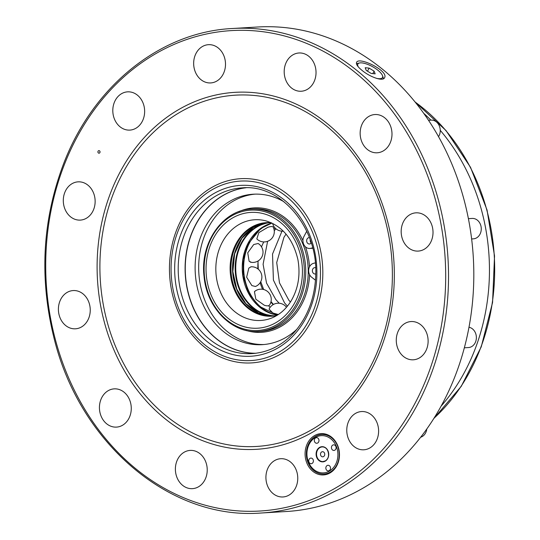 <?xml version="1.0" encoding="UTF-8"?>
<svg xmlns="http://www.w3.org/2000/svg" width="540" height="540" viewBox="0 0 540 540"><rect width="100%" height="100%" fill="white"/><g stroke="black" fill="none" stroke-linecap="round" stroke-linejoin="round"><path stroke-width="0.81" d="M321.671 451.953A2.551 2.12 -93.4 0 0 321.469 456.368A2.551 2.12 -93.4 0 0 324.749 454.451A2.551 2.12 -93.4 0 0 321.671 451.953M322.157 446.931A7.344 6.102 -93.4 0 0 316.541 454.619A7.344 6.102 -93.4 0 0 323.028 461.592M330.264 466.864A2.808 2.336 -93.4 0 0 328.016 465.277A2.808 2.336 -93.4 0 0 325.85 468.221A2.808 2.336 -93.4 0 0 328.347 470.887A2.808 2.336 -93.4 0 0 330.264 466.864M313.139 459.682A2.808 2.336 -93.4 0 0 310.892 458.089A2.808 2.336 -93.4 0 0 308.725 461.032A2.808 2.336 -93.4 0 0 311.222 463.698A2.808 2.336 -93.4 0 0 313.139 459.682M318.735 439.243A2.808 2.336 -93.4 0 0 316.487 437.657A2.808 2.336 -93.4 0 0 314.321 440.6A2.808 2.336 -93.4 0 0 316.818 443.266A2.808 2.336 -93.4 0 0 318.735 439.243M335.86 446.425A2.808 2.336 -93.4 0 0 333.612 444.839A2.808 2.336 -93.4 0 0 331.445 447.782A2.808 2.336 -93.4 0 0 333.943 450.448A2.808 2.336 -93.4 0 0 335.86 446.425M329.427 471.076A18.65 15.485 -93.4 0 0 337.034 448.47A18.65 15.485 -93.4 0 0 319.221 435.949A18.65 15.485 -93.4 0 0 307.8 460.067A18.65 15.485 -93.4 0 0 329.427 471.076M319.39 434.815A19.784 16.43 -93.4 0 0 306.693 457.893A19.784 16.43 -93.4 0 0 326.174 473.681A19.784 16.43 -93.4 0 0 338.87 450.603A19.784 16.43 -93.4 0 0 319.39 434.815M97.936 152.159A1.276 1.06 86.6 0 1 98.894 150.647A1.276 1.06 86.6 0 1 99.05 153.198A1.276 1.06 86.6 0 1 97.936 152.159M426.782 429.03A10.22 8.485 86.6 0 1 420.674 437.238M71.037 290.864A19.157 15.91 -93.4 0 0 58.556 311.931A19.157 15.91 -93.4 0 0 75.465 328.806A19.157 15.91 -93.4 0 0 77.605 328.502A19.157 15.91 -93.4 0 0 90.092 307.435A19.157 15.91 -93.4 0 0 73.184 290.56A19.157 15.91 -93.4 0 0 71.037 290.864M296.831 53.291A19.157 15.91 -93.4 0 0 284.978 65.765A19.157 15.91 -93.4 0 0 301.253 91.24A19.157 15.91 -93.4 0 0 315.995 71.165A19.157 15.91 -93.4 0 0 298.971 52.988A19.157 15.91 -93.4 0 0 296.831 53.291M347.112 434.201A19.157 15.91 -93.4 0 0 363.832 449.793A19.157 15.91 -93.4 0 0 377.453 438.23A19.157 15.91 -93.4 0 0 374.544 418.203A19.157 15.91 -93.4 0 0 361.55 411.548A19.157 15.91 -93.4 0 0 347.112 434.201M441.119 406.12A191.585 159.104 -93.4 0 0 486.034 230.452A191.585 159.104 -93.4 0 0 440.242 130.322M430.907 120.157A191.585 159.104 -93.4 0 0 423.657 113.258M376.38 78.32A14.047 4.732 28.8 0 0 382.489 75.627A14.047 4.732 28.8 0 0 372.458 66.636A14.047 4.732 28.8 0 0 359.498 62.977A14.047 4.732 28.8 0 0 357.899 66.035A14.047 4.732 28.8 0 0 358.324 66.899M375.158 73.845L371.203 73.454L366.228 70.396L365.195 67.723L369.151 68.114L374.126 71.172L375.158 73.845M356.515 64.004A15.329 5.164 -151.2 0 1 357.946 63.322L359.498 62.977M382.489 75.627L383.029 77.119A15.329 5.164 -151.2 0 1 383.171 78.874M367.47 71.159L369.151 68.114M372.789 73.616L374.126 71.172M310.25 239.888A3.193 2.653 -93.4 0 0 311.216 243.068M309.427 237.627A3.193 2.653 -93.4 0 0 309.11 237.62A3.193 2.653 -93.4 0 0 306.653 240.968A3.193 2.653 -93.4 0 0 309.488 243.999A3.193 2.653 -93.4 0 0 309.893 243.931A3.193 2.653 -93.4 0 0 311.276 242.987M315.758 273.895A3.193 2.653 86.6 0 1 315.212 273.996A3.193 2.653 86.6 0 1 312.397 271.215A3.193 2.653 86.6 0 1 314.422 267.685A3.193 2.653 86.6 0 1 314.827 267.624A3.193 2.653 86.6 0 1 315.65 267.725M315.293 262.879L313.591 263.311A7.661 6.365 -93.4 0 0 308.738 269.372A7.661 6.365 -93.4 0 0 311.641 277.209L315.482 280.199M264.006 344.52A75.357 62.579 86.6 0 1 198.828 272.943A75.357 62.579 86.6 0 1 255.042 194.137M296.879 329.265A75.357 62.579 86.6 0 1 262.231 344.655A75.357 62.579 86.6 0 1 195.278 273.159A75.357 62.579 86.6 0 1 253.26 194.211A75.357 62.579 86.6 0 1 283.973 201.751M306.727 231.235L303.899 236.601A7.661 6.365 86.6 0 0 303.838 244.613A7.661 6.365 86.6 0 0 309.751 248.461A7.661 6.365 86.6 0 0 310.73 248.306L312.653 247.826M255.933 353.255A82.984 68.918 86.6 0 1 185.436 274.415A82.984 68.918 86.6 0 1 246.065 187.758M428.517 120.299L431.143 120.136A10.22 8.485 86.6 0 1 439.216 125.658A10.22 8.485 86.6 0 1 438.534 136.667M468.403 218.666L472.169 218.437A10.22 8.485 86.6 0 1 481.248 228.137A10.22 8.485 86.6 0 1 473.391 238.842L471.636 238.943M468.99 327.26A10.22 8.485 86.6 0 1 476.375 337.878A10.22 8.485 86.6 0 1 468.49 347.551L464.353 347.8M190.168 450.407A19.157 15.91 -93.4 0 0 188.021 450.711A19.157 15.91 -93.4 0 0 175.541 471.778A19.157 15.91 -93.4 0 0 192.443 488.653A19.157 15.91 -93.4 0 0 206.442 475.882A19.157 15.91 -93.4 0 0 190.161 450.407A19.157 15.91 -93.4 0 0 175.419 470.475A19.157 15.91 -93.4 0 0 192.443 488.653M114.21 388.861A19.157 15.91 -93.4 0 0 99.468 408.929A19.157 15.91 -93.4 0 0 116.485 427.106A19.157 15.91 -93.4 0 0 125.982 422.516A19.157 15.91 -93.4 0 0 130.005 400.896A19.157 15.91 -93.4 0 0 114.21 388.861A19.157 15.91 -93.4 0 0 112.064 389.164A19.157 15.91 -93.4 0 0 99.583 410.231A19.157 15.91 -93.4 0 0 116.492 427.106M63.639 204.505A19.157 15.91 -93.4 0 0 74.27 219.038A19.157 15.91 -93.4 0 0 80.359 220.097A19.157 15.91 -93.4 0 0 95.101 200.023A19.157 15.91 -93.4 0 0 78.077 181.845A19.157 15.91 -93.4 0 0 63.639 204.505M113.144 114.507A19.157 15.91 -93.4 0 0 116.876 123.444A19.157 15.91 -93.4 0 0 129.87 130.1A19.157 15.91 -93.4 0 0 144.605 110.025A19.157 15.91 -93.4 0 0 127.582 91.847A19.157 15.91 -93.4 0 0 113.144 114.507M208.44 44.685A19.157 15.91 -93.4 0 0 193.995 67.338A19.157 15.91 -93.4 0 0 210.722 82.931A19.157 15.91 -93.4 0 0 225.464 62.863A19.157 15.91 -93.4 0 0 208.44 44.685A19.157 15.91 -93.4 0 0 194.002 67.338A19.157 15.91 -93.4 0 0 210.722 82.931M372.782 114.838A19.157 15.91 -93.4 0 0 365.438 119.131A19.157 15.91 -93.4 0 0 361.415 140.751A19.157 15.91 -93.4 0 0 377.21 152.786A19.157 15.91 -93.4 0 0 391.952 132.712A19.157 15.91 -93.4 0 0 374.929 114.534A19.157 15.91 -93.4 0 0 372.782 114.838M415.955 212.834A19.157 15.91 -93.4 0 0 413.809 213.138A19.157 15.91 -93.4 0 0 401.328 234.205A19.157 15.91 -93.4 0 0 418.237 251.087A19.157 15.91 -93.4 0 0 432.979 231.012A19.157 15.91 -93.4 0 0 415.955 212.834A19.157 15.91 -93.4 0 0 413.809 213.138A19.157 15.91 -93.4 0 0 401.328 234.205A19.157 15.91 -93.4 0 0 418.237 251.087M411.062 321.55A19.157 15.91 -93.4 0 0 396.617 344.21A19.157 15.91 -93.4 0 0 413.343 359.795A19.157 15.91 -93.4 0 0 428.004 343.426A19.157 15.91 -93.4 0 0 417.143 322.61A19.157 15.91 -93.4 0 0 411.055 321.55A19.157 15.91 -93.4 0 0 396.313 341.618A19.157 15.91 -93.4 0 0 413.336 359.795M266.26 481.37A19.157 15.91 -93.4 0 0 282.98 496.962A19.157 15.91 -93.4 0 0 297.418 474.302A19.157 15.91 -93.4 0 0 280.699 458.71A19.157 15.91 -93.4 0 0 266.26 481.37M281.961 231.167L272.525 254.036L273.409 280.112L284.56 302.92L287.422 306.16M270.094 307.388L268.988 306.221M273.429 304.459L271.013 301.597M263.682 289.521L260.746 281.718M258.282 269.19L258.005 262.582M269.082 309.11L272.875 313.031L278.336 314.516M254.738 291.371A10.091 4.442 -136.5 0 1 254.975 291.161A10.22 10.22 0 0 1 269.561 305.026A10.091 4.442 -136.5 0 1 269.365 305.269M255.501 290.804L254.441 291.755L255.839 299.234L264.317 305.249C267.165 306.14 268.934 306.031 269.615 304.931A10.091 4.442 -136.5 0 1 269.561 305.026L269.379 305.262M250.85 266.834A10.091 5.569 -102.8 0 1 251.35 266.78A10.22 10.22 0 0 1 255.785 286.349A10.091 5.569 -102.8 0 1 255.326 286.51M252.227 266.787L250.952 266.814L248.819 268.117L246.638 277.189L251.87 285.586L255.42 286.49L256.399 286.058M258.046 243.479A10.091 5.204 -67.2 0 1 258.417 243.682A10.22 10.22 0 0 1 250.648 262.211A10.091 5.204 -67.2 0 1 250.236 262.082M258.741 243.905L258.12 243.506L253.719 244.526L247.739 252.808L249.122 261.293L251.498 262.352M256.831 238.889A10.091 3.442 -36.2 0 0 256.966 239.044A10.22 10.22 0 0 0 273.2 227.097L273.125 226.989C272.525 226.3 270.756 226.409 267.827 227.3L258.842 232.632L256.824 238.876L257.209 239.274M273.071 223.641L272.822 224.215A10.22 10.22 0 0 0 283.304 231.147M275.137 228.042A47.257 39.245 -93.4 0 0 273.942 229.028M263.783 241.927A47.257 39.245 -93.4 0 0 261.515 246.888M258.154 260.921A47.257 39.245 -93.4 0 0 257.897 268.88M260.159 282.704A47.257 39.245 -93.4 0 0 262.582 289.291M270.871 302.164A47.257 39.245 -93.4 0 0 273.22 304.58M261.293 513L286.578 511.495A242.676 201.535 -93.4 0 0 469.483 224.498A242.676 201.535 -93.4 0 0 257.688 27L232.403 28.505C160.333 31.982 93.096 86.049 63.477 164.079C42.309 220.266 39.177 278.316 54.068 338.249C79.792 443.745 170.35 520.31 261.293 513A242.676 201.535 -93.4 0 0 444.197 226.004A242.676 201.535 -93.4 0 0 232.403 28.505M361.881 70.261C357.629 66.771 355.867 64.139 356.582 62.37C358.729 56.363 388.206 70.565 384.71 77.429L384.561 77.76C382.928 81.776 369.677 76.856 361.881 70.261M339.1 450.461A20.689 17.186 -93.4 0 0 310.79 438.581A20.689 17.186 -93.4 0 0 316.933 473.789A20.689 17.186 -93.4 0 0 339.1 450.461M100.292 303.797A178.814 148.5 86.6 0 1 291.87 102.222A178.814 148.5 86.6 0 1 344.966 406.451A178.814 148.5 86.6 0 1 100.292 303.797M73.184 290.56A19.157 15.91 -93.4 0 0 58.442 310.628A19.157 15.91 -93.4 0 0 75.458 328.806M78.077 181.845A19.157 15.91 -93.4 0 0 63.416 198.214A19.157 15.91 -93.4 0 0 74.27 219.038A19.157 15.91 -93.4 0 0 80.359 220.097M127.582 91.847A19.157 15.91 -93.4 0 0 113.96 103.41A19.157 15.91 -93.4 0 0 116.876 123.444A19.157 15.91 -93.4 0 0 129.863 130.1M298.971 52.988A19.157 15.91 -93.4 0 0 284.978 65.765A19.157 15.91 -93.4 0 0 301.253 91.24M374.929 114.534A19.157 15.91 -93.4 0 0 365.432 119.131A19.157 15.91 -93.4 0 0 361.415 140.751A19.157 15.91 -93.4 0 0 377.21 152.786M361.55 411.548A19.157 15.91 -93.4 0 0 346.808 431.615A19.157 15.91 -93.4 0 0 363.832 449.793M280.699 458.71A19.157 15.91 -93.4 0 0 265.957 478.784A19.157 15.91 -93.4 0 0 282.98 496.962M103.039 303.244A175.952 146.124 86.6 0 1 291.56 104.888A175.952 146.124 86.6 0 1 343.805 404.257A175.952 146.124 86.6 0 1 103.039 303.244M171.099 287.813A92.266 76.626 86.6 0 1 269.953 183.796A92.266 76.626 86.6 0 1 297.351 340.781A92.266 76.626 86.6 0 1 171.099 287.813M172.679 287.395A89.883 74.642 86.6 0 1 268.981 186.064A89.883 74.642 86.6 0 1 295.67 338.992A89.883 74.642 86.6 0 1 172.679 287.395M255.569 353.295A83.018 68.945 86.6 0 1 185.267 274.428A83.018 68.945 86.6 0 1 245.7 187.758M325.323 460.877A7.344 6.102 -93.4 0 0 328.442 452.459A7.344 6.102 -93.4 0 0 322.124 446.931A7.344 6.102 -93.4 0 0 316.474 454.626A7.344 6.102 -93.4 0 0 322.994 461.592A7.344 6.102 -93.4 0 0 325.323 460.877M325.276 461.12A7.601 6.311 -93.4 0 0 325.863 447.998A7.601 6.311 -93.4 0 0 316.109 453.688A7.601 6.311 -93.4 0 0 325.276 461.12M433.958 418.291A191.201 158.787 -93.4 0 0 488.065 214.96A191.201 158.787 -93.4 0 0 415.098 102.026M312.741 248.191L310.73 248.306M275.4 314.746A47.257 39.245 86.6 0 1 244.492 277.317A47.257 39.245 86.6 0 1 269.973 223.681M271.161 222.73A46.865 38.92 -93.4 0 0 230.216 271.748A46.865 38.92 -93.4 0 0 276.696 315.549M265.849 220.86A50.45 41.897 -93.4 0 0 215.933 272.599A50.45 41.897 -93.4 0 0 271.64 318.04C279.504 314.894 286.011 309.157 291.161 300.821C298.303 288.529 300.557 274.806 297.918 259.652C292.984 238.856 282.292 225.923 265.849 220.86M271.256 222.77L267.023 222.723A46.751 38.819 -93.4 0 0 231.053 271.694A46.751 38.819 -93.4 0 0 272.585 316.049L276.784 315.502M273.362 315.995L258.687 313.051L245.849 303.635L236.77 289.096L232.841 271.593L234.664 253.739L241.947 238.221L253.577 227.347L267.793 222.683A46.751 38.819 -93.4 0 0 232.625 271.6A46.751 38.819 -93.4 0 0 273.355 315.995M251.174 228.852A46.973 39.008 -93.4 0 0 232.841 271.586A46.973 39.008 -93.4 0 0 256.122 311.843M267.435 222.716A46.973 39.008 -93.4 0 0 235.251 271.445A46.973 39.008 -93.4 0 0 272.997 316.001M269.372 222.676A46.751 38.819 -93.4 0 0 235.838 271.411A46.751 38.819 -93.4 0 0 274.928 315.819M277.425 315.103L258.559 305.951L248.528 292.734L243.196 276.014L243.142 259.646L247.745 244.397L260.692 228.521L271.937 223.081A46.751 38.819 -93.4 0 0 242.325 271.026A46.751 38.819 -93.4 0 0 277.412 315.117M309.515 266.814A62.33 51.759 -93.4 0 0 308.313 257.357A62.33 51.759 -93.4 0 0 305.465 246.821M302.926 240.604A62.33 51.759 -93.4 0 0 238.768 211.694M245.842 330.359A62.33 51.759 -93.4 0 0 309.589 274.664M258.451 331.479L260.935 331.331A61.31 50.915 -93.4 0 0 306.916 257.6A61.31 50.915 -93.4 0 0 253.638 208.933L251.147 209.081C222.811 209.851 199.847 242.845 204.053 276.392C206.624 307.874 232.099 333.788 258.451 331.479A61.31 50.915 -93.4 0 0 304.432 257.749A61.31 50.915 -93.4 0 0 251.147 209.081M303.035 257.992A60.284 50.065 -93.4 0 0 220.016 225.396A60.284 50.065 -93.4 0 0 239.645 327.55A60.284 50.065 -93.4 0 0 303.035 257.992M301.185 258.457A57.996 48.161 -93.4 0 0 221.312 227.104A57.996 48.161 -93.4 0 0 240.199 325.377A57.996 48.161 -93.4 0 0 301.185 258.457M441.403 226.449A240.631 199.834 -93.4 0 0 112.138 88.303A240.631 199.834 -93.4 0 0 183.587 497.711A240.631 199.834 -93.4 0 0 441.403 226.449M252.14 353.606A83.018 68.945 86.6 0 1 179.685 286.045A83.018 68.945 86.6 0 1 242.257 187.859C281.158 184.032 318.317 227.894 315.725 275.589C314.813 297.668 307.888 316.325 294.962 331.56C282.899 345.08 268.63 352.431 252.14 353.606M176.189 286.598A85.577 71.064 86.6 0 1 267.874 190.127A85.577 71.064 86.6 0 1 293.281 335.725A85.577 71.064 86.6 0 1 176.189 286.598M322.124 446.931C328.361 445.979 331.202 458.001 325.289 460.89L322.994 461.592M414.869 101.743L446 130.525L470.543 167.346L487.046 210.013L494.532 255.98L492.561 302.515L481.241 346.842L461.255 386.323L433.762 418.601M312.761 248.279L309.751 248.461M290.412 302.015L288.887 300.26L279.477 282.859L276.709 262.535L283.946 237.316L286.031 234.103M279.194 303.237L275.778 299.491L266.544 283.095L263.095 264.263L267.617 241.299M274.246 230.681L275.974 228.818M286.497 307.26A10.22 10.22 0 0 0 269.041 309.191"/></g></svg>
